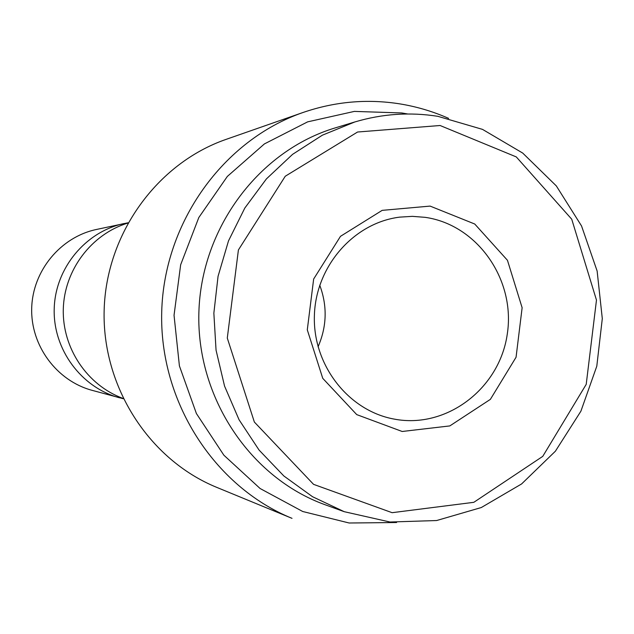 <?xml version="1.0" encoding="UTF-8"?>
<svg xmlns="http://www.w3.org/2000/svg" width="634" height="634" viewBox="0 0 634 634"><rect width="100%" height="100%" fill="white"/><g stroke="black" fill="none" stroke-linecap="round" stroke-linejoin="round"><path stroke-width="0.95" d="M127.965 222.796L96.384 229.484C60.571 237.037 32.611 270.797 31.7 308.203C30.583 345.601 56.672 380.828 92.017 390.314L123.186 398.707M124.09 223.533C85.431 231.687 55.198 268.261 54.207 308.813C52.994 349.358 81.2 387.525 119.366 397.756M127.806 223.081C91.399 234.176 64.303 270.013 63.297 309.059C62.18 348.098 87.294 385.361 123.044 398.414M303.028 112.487L226.132 139.361C157.153 163.271 106.155 233.661 104.15 310.169C102.003 386.669 149.109 459.721 216.685 487.348L292.02 518.35C213.927 486.468 159.197 401.203 161.718 311.73C164.055 222.257 223.327 140.082 303.028 112.487C334.847 101.575 367.102 98.706 399.792 103.873C416.689 106.623 432.967 111.457 448.618 118.376M407.686 113.985L401.813 112.955L354.358 111.402L307.625 121.863L264.402 143.918L227.352 176.418L198.822 217.517L180.658 264.766L174.041 315.272L179.406 365.905L196.397 413.526L223.889 455.22L260.099 488.513L302.727 511.503L349.152 523.002L396.599 522.519M354.802 121.966L335.434 127.83C259.076 150.662 201.033 227.939 198.87 312.736C196.437 397.526 250.192 477.846 325.202 504.783L344.222 511.686L390.021 522.02L436.604 520.538L481.285 507.541L521.608 483.94L555.4 451.194L580.895 411.204L596.792 366.198L602.3 318.625L597.133 271.027L581.544 225.966L556.311 185.905L522.717 153.071L482.506 129.384L437.848 116.323C409.944 111.917 382.262 113.795 354.802 121.966L322.373 135.185L292.583 154.347L266.431 178.883L244.819 208.039L228.502 240.872L218.056 276.305L213.856 313.148L216.051 350.166L224.555 386.106L239.073 419.779L259.068 450.061L283.858 475.983L312.562 496.731L344.222 511.686M440.091 125.508L357.576 132.015L285.26 176.236L238.408 249.947L227.289 338.065L254.353 422.038L313.561 484.352L392.113 512.684L473.82 502.318L542.759 456.361L586.212 384.355L596.475 300.088L571.733 219.213L516.282 156.915L440.091 125.508M430.106 206.098L382.167 210.361L340.49 236.323L313.656 279.023L307.292 329.839L322.746 378.332L356.736 414.612L402.178 431.485L449.831 425.913L490.367 399.365L516.06 357.243L522.131 307.736L507.454 260.289L474.739 224.016L430.106 206.098M318.062 346.798C326.898 326.486 327.461 305.953 319.734 285.189M425.129 217.335L412.385 216.352L399.602 217.137C353.566 222.922 315.518 266.518 314.377 315.875C312.839 365.216 348.47 410.816 394.118 419.082C446.36 429.202 499.402 388.793 507.232 334.38C515.902 280.109 477.576 224.745 425.129 217.335"/></g></svg>
